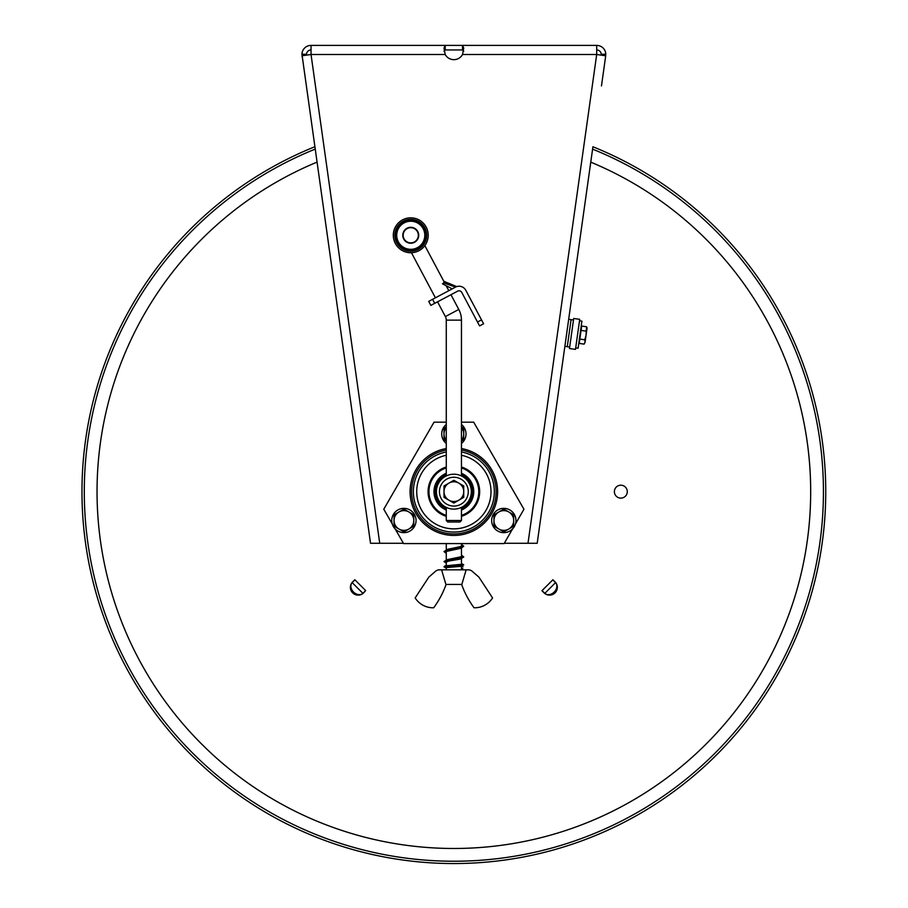 <?xml version="1.0" encoding="UTF-8"?>
<svg xmlns="http://www.w3.org/2000/svg" width="908" height="908" viewBox="0 0 908 908"><rect width="100%" height="100%" fill="white"/><g stroke="black" fill="none" stroke-linecap="round" stroke-linejoin="round"><path stroke-width="1.36" d="M453.864 506.085A14.414 14.414 0 0 1 439.438 491.659A14.414 14.414 0 0 1 453.864 477.245A14.414 14.414 0 0 1 468.278 491.659A14.414 14.414 0 0 1 453.864 506.085M454.738 474.226L453.864 474.203A17.456 17.456 0 0 1 471.32 491.659A17.456 17.456 0 0 1 453.864 509.116L454.738 509.093M455.646 509.025L456.531 508.911M458.279 508.548L459.096 508.31M459.096 475.009L458.279 474.771M456.531 474.407L455.646 474.294M452.979 509.093L453.864 509.116A17.456 17.456 0 0 1 436.408 491.659A17.456 17.456 0 0 1 453.864 474.203L452.979 474.226M452.082 474.294L451.185 474.407M449.437 474.771L448.62 475.009M448.62 508.31L449.437 508.548M451.185 508.911L452.082 509.025M446.271 508.219A18.217 18.217 0 0 1 446.271 475.1M461.457 475.1A18.217 18.217 0 0 1 461.457 508.219M446.271 509.048A18.977 18.977 0 0 1 434.887 491.659A18.977 18.977 0 0 0 446.271 509.048L445.453 508.673A18.977 18.977 0 0 1 444.954 508.412L443.785 507.742A18.977 18.977 0 0 1 443.479 507.538L442.366 506.755A18.977 18.977 0 0 1 446.271 474.271A18.977 18.977 0 0 0 434.887 491.659A18.977 18.977 0 0 1 446.271 474.271M352.667 581.88A7.752 7.752 0 0 0 352.667 592.856A7.752 7.752 0 0 0 363.643 592.856A7.752 7.752 0 0 1 355.414 594.626A142.454 142.454 0 0 1 350.897 590.109A7.752 7.752 0 0 1 352.667 581.88L354.812 579.735M544.085 592.856A7.752 7.752 0 0 0 552.314 594.626A142.454 142.454 0 0 0 556.831 590.109A7.752 7.752 0 0 0 555.06 581.88L552.904 579.735L555.06 581.88A7.752 7.752 0 0 1 555.06 592.856A7.752 7.752 0 0 1 544.085 592.856L541.94 590.711M363.643 592.856L365.663 590.586L363.643 592.856M364.335 591.914L362.905 593.344L365.663 590.586L354.937 579.86L352.179 582.618L353.609 581.188M554.118 581.188L555.548 582.618L552.79 579.86L542.053 590.586L544.823 593.344L543.381 591.914M316.96 162.146A356.821 356.821 0 0 0 201.553 743.97A356.821 356.821 0 0 0 706.174 743.97A356.821 356.821 0 0 0 590.768 162.146M315.133 149.128A369.556 369.556 0 0 0 192.541 752.982A369.556 369.556 0 0 0 715.186 752.982A369.556 369.556 0 0 0 592.595 149.128M605.568 56.818L605.568 55.751L596.692 54.503L528.002 543.268L537.196 543.268L592.924 146.756A371.883 371.883 0 0 1 716.821 754.627A371.883 371.883 0 0 1 190.896 754.627A371.883 371.883 0 0 1 314.804 146.756M625.396 487.097A6.447 6.447 0 0 0 616.271 487.097A6.447 6.447 0 0 0 616.271 496.222A6.447 6.447 0 0 0 625.396 496.222A6.447 6.447 0 0 0 625.396 487.097M544.823 593.344A7.593 5.811 135 0 0 554.221 592.016A7.593 5.811 135 0 0 555.548 582.618L544.823 593.344M352.179 582.618A7.593 5.811 -135 0 0 353.507 592.016A7.593 5.811 -135 0 0 362.905 593.344L352.179 582.618M403.436 543.268L370.521 543.268L301.933 54.174A9.103 9.103 0 0 1 311.035 45.4L445.192 45.4L445.192 49.951L462.524 49.951L463.727 51.291L462.524 49.951L462.524 45.4L596.692 45.4A9.103 9.103 0 0 1 605.795 54.174L601.244 54.344A4.551 4.551 0 0 0 596.692 49.951M462.524 54.503A9.863 9.863 0 0 1 445.192 54.503L444.001 48.067L445.192 45.4L462.524 45.4L463.727 48.067L462.524 54.503L596.692 54.503L596.692 45.4M528.002 543.268L504.292 543.268M311.035 45.4L311.035 54.503L302.16 55.751M444.001 51.291L445.192 49.951L444.001 51.291M302.012 55.774L302.16 56.818M306.518 55.138L306.484 54.344A4.551 4.551 0 0 1 311.035 49.951M301.933 54.174L306.484 54.344M601.198 55.138L601.244 54.344M605.568 55.751L605.795 54.174M537.196 543.268L538.251 535.754M601.482 85.908L605.715 55.774M573.481 319.979L571.075 319.639L567.273 346.697L571.075 319.639L568.68 319.31L564.878 346.357L569.679 347.038M575.479 349.387L579.713 319.321L573.697 318.481L569.475 348.536L575.479 349.387M579.497 320.83L581.903 321.16L578.101 348.218L575.695 347.877M579.837 339.093L579.236 343.428L584.128 344.121L585.104 342.044L584.729 339.785L586.012 335.54L586.568 326.766L581.676 326.074L579.837 339.093L584.729 339.785M581.063 330.421L585.955 331.102M586.568 326.766L587.067 328.026L585.104 342.044L584.128 344.121L585.058 342.271M472.682 494.066L472.807 492.715M472.818 492.352L472.83 491.001M472.841 491.659A18.977 18.977 0 0 1 461.457 509.048A18.977 18.977 0 0 0 461.457 474.271A18.977 18.977 0 0 1 472.841 491.659L472.671 489.174M461.457 515.369A24.891 24.891 0 0 0 461.457 467.949M446.271 467.949A24.891 24.891 0 0 0 446.271 515.369M461.457 516.323A25.81 25.81 0 0 0 461.457 466.996M446.271 466.996A25.81 25.81 0 0 0 446.271 516.323M479.333 495.779L479.447 495.064M479.447 495.019L479.56 494.043M479.64 492.862L479.64 490.456M439.926 513.383L442.026 514.586M443.093 515.108L437.611 511.703M438.167 512.135L438.95 512.725M479.56 489.264L479.322 487.448M479.322 487.471L479.345 495.711M461.457 450.073A42.279 42.279 0 0 1 453.864 533.938A42.279 42.279 0 0 1 446.271 450.073M446.271 451.98A40.395 40.395 0 0 0 453.864 532.065A40.395 40.395 0 0 0 461.457 451.98M515.472 523.905L523.95 509.229L473.692 422.186L461.457 422.186M446.271 422.186L434.035 422.186L383.778 509.229L392.256 523.905M512.589 528.899L504.122 543.574L403.606 543.574L395.128 528.899M461.457 455.26A37.194 37.194 0 0 1 453.864 528.853A37.194 37.194 0 0 1 446.271 455.26M461.832 584.434L445.896 584.434L441.594 569.838L466.133 569.838L461.832 584.434M441.594 569.838L439.449 569.838A6.072 6.072 0 0 0 435.454 571.336L428.814 577.136L415.16 597.929A21.247 21.247 0 0 0 433.684 607.781A91.072 91.072 0 0 0 446.1 584.434M461.627 584.434A91.072 91.072 0 0 0 474.044 607.781A21.247 21.247 0 0 0 492.567 597.929L478.913 577.136L472.274 571.336A6.072 6.072 0 0 0 468.278 569.838L466.133 569.838M461.457 543.574L461.457 546.82M461.457 548.137L461.457 569.838M446.271 569.838L446.271 561.734M446.271 560.622L446.271 551.565M446.271 550.384L446.271 543.574M446.271 567.012L461.911 564.867L462.308 564.209L444.954 565.888L444.001 566.876L463.727 564.867L461.457 564.254M446.271 562.381L444.001 561.541L463.704 557.081L461.457 554.992M446.271 561.961L462.036 556.57L447.428 559.6L444.001 561.541L446.271 563.153M461.9 556.933L463.727 556.933L461.9 556.933M461.832 565.378L461.457 564.572M446.271 552.132L445.817 551.553L461.911 546.241L461.457 545.674M446.271 552.734L444.001 551.553L463.727 546.241L461.457 545.072M403.912 532.644A12.144 12.144 0 0 0 416.057 520.5A12.144 12.144 0 0 0 403.912 508.355A12.144 12.144 0 0 0 391.768 520.5A12.144 12.144 0 0 0 403.912 532.644M503.815 532.644A12.144 12.144 0 0 0 515.96 520.5A12.144 12.144 0 0 0 503.815 508.355A12.144 12.144 0 0 0 491.671 520.5A12.144 12.144 0 0 0 503.815 532.644M461.457 443.456A12.144 12.144 0 0 0 461.457 424.501M446.271 424.501A12.144 12.144 0 0 0 446.271 443.456M408.838 511.953L413.776 514.802L413.776 526.197L403.912 531.895L394.049 526.197L394.049 514.802L403.912 509.104L408.838 511.953A9.863 9.863 0 0 0 394.049 520.5A9.863 9.863 0 0 0 408.838 529.046A9.863 9.863 0 0 0 408.838 511.953M508.752 511.953L513.678 514.802L513.678 526.197L503.815 531.895L493.952 526.197L493.952 514.802L503.815 509.104L508.752 511.953A9.863 9.863 0 0 0 493.952 520.5A9.863 9.863 0 0 0 508.752 529.046A9.863 9.863 0 0 0 508.752 511.953M461.457 426.976L463.727 428.281L463.727 439.676L461.457 440.993M446.271 440.993L444.001 439.676L444.001 428.281L446.271 426.976M446.271 440.289A9.863 9.863 0 0 1 446.271 427.679M461.457 427.679A9.863 9.863 0 0 1 461.457 440.289M407.193 228.578A7.593 7.593 0 0 1 417.453 231.722A7.593 7.593 0 0 1 414.32 241.982A7.593 7.593 0 0 1 404.049 238.838A7.593 7.593 0 0 1 407.193 228.578M450.947 294.703L458.79 309.446L445.385 316.574A7.593 7.593 0 0 1 446.271 320.138L446.271 475.94M458.79 309.446A22.768 22.768 0 0 1 461.457 320.138L461.457 475.94M446.271 507.379L446.271 520.5L447.792 522.021L459.936 522.021L461.457 520.5L446.271 520.5M461.457 507.379L461.457 520.5M432.583 299.311L428.712 301.377L430.846 305.394L434.728 303.329L432.583 299.311L455.51 287.121A7.593 7.593 0 0 1 465.781 290.265L481.524 319.888L477.506 322.022L461.752 292.399A3.03 3.03 0 0 0 457.655 291.15L434.728 303.329M481.524 319.888L483.589 323.77L479.572 325.904L477.506 322.022M446.339 283.841L455.51 287.121L454.76 287.518L455.51 287.121L443.921 282.967L443.819 281.31L424.831 245.603M452.229 288.869L453.535 288.177L452.229 288.869L442.434 283.761L443.921 282.967M456.747 286.599L443.819 281.31M403.277 221.212A15.935 15.935 0 0 0 396.683 242.765A15.935 15.935 0 0 0 418.236 249.348A15.935 15.935 0 0 0 424.831 227.794A15.935 15.935 0 0 0 403.277 221.212M417.703 248.349A14.8 14.8 0 0 0 423.82 228.328A14.8 14.8 0 0 0 403.81 222.21A14.8 14.8 0 0 0 397.693 242.232A14.8 14.8 0 0 0 417.703 248.349M402.562 219.872A17.456 17.456 0 0 0 395.343 243.48A17.456 17.456 0 0 0 418.951 250.699A17.456 17.456 0 0 0 426.17 227.091A17.456 17.456 0 0 0 402.562 219.872M407.011 228.249A7.968 7.968 0 0 1 417.794 231.54A7.968 7.968 0 0 1 414.491 242.311A7.968 7.968 0 0 1 403.719 239.02A7.968 7.968 0 0 1 407.011 228.249M417.351 247.68A14.04 14.04 0 0 0 423.151 228.691A14.04 14.04 0 0 0 404.162 222.88A14.04 14.04 0 0 0 398.362 241.868A14.04 14.04 0 0 0 417.351 247.68M458.801 483.113L463.727 485.962L463.727 497.357L453.864 503.055L444.001 497.357L444.001 485.962L453.864 480.275L458.801 483.113A9.863 9.863 0 0 0 444.001 491.659A9.863 9.863 0 0 0 458.801 500.206A9.863 9.863 0 0 0 458.801 483.113M379.726 543.268L311.035 54.503L445.192 54.503M446.271 510.046A19.885 19.885 0 0 1 446.271 473.284M461.457 473.284A19.885 19.885 0 0 1 461.457 510.046M446.271 448.541A43.788 43.788 0 0 0 410.076 491.659A43.788 43.788 0 0 0 453.864 535.448A43.788 43.788 0 0 0 461.457 448.541M461.457 320.138L446.271 320.138M463.035 566.683L461.457 566.626M445.226 566.059L445.817 566.876L445.249 567.682L460.265 566.399L463.727 564.867L461.457 563.459M444.001 566.876L446.271 568.011M461.457 568.442L462.796 568.465M445.817 561.541L459.857 559.169L463.704 557.081M462.036 546.548L462.024 545.946C461.389 545.98 465.815 545.674 447.939 549.204L444.001 551.553L446.271 553.449M445.817 551.553L461.06 548.262L463.727 546.241L461.457 544.369M404.764 240.177L404.049 238.838M418.168 233.05L417.453 231.722M446.169 285.714L448.813 290.685M411.438 252.719L435.409 297.813M437.543 301.831L445.385 316.574"/></g></svg>
